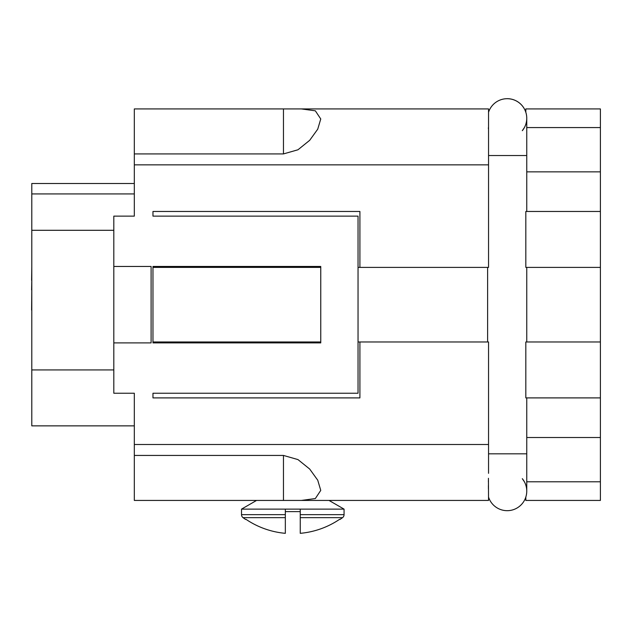 <?xml version="1.0" encoding="UTF-8"?>
<svg xmlns="http://www.w3.org/2000/svg" width="632" height="632" viewBox="0 0 632 632"><rect width="100%" height="100%" fill="white"/><g stroke="black" fill="none" stroke-linecap="round" stroke-linejoin="round"><path stroke-width="0.95" d="M113.815 342.9L113.815 266.459L151.103 266.459L151.103 342.9L113.815 342.9L113.815 393.238L134.324 393.238L134.324 455.435L283.468 455.435L297.972 459.59L309.696 469.047L317.738 480.209L320.756 490.393L315.344 498.545L301.353 500.433L488.544 500.433L488.433 478.29M488.544 497.084A19.576 19.576 0 0 0 525.824 497.084L525.824 500.433L600.4 500.433L600.4 481.789L526.756 481.789M488.394 127.648L488.402 128.857M488.544 112.283A19.576 19.576 0 0 1 526.756 118.247A19.576 19.576 0 0 1 522.301 130.69L522.854 129.987M358.044 341.967L359.908 341.967L359.908 397.899L152.968 397.899L152.968 393.238L358.044 393.238L358.044 216.128L152.968 216.128L152.968 211.467L359.908 211.467L359.908 267.391L488.544 267.391L488.544 108.925L301.353 108.925L315.344 110.813L320.756 118.974L317.738 129.157L309.696 140.312L297.972 149.776L283.468 153.924L134.324 153.924L134.324 216.128L113.815 216.128L113.815 266.459M488.402 480.502L488.394 481.789M488.394 485.637L488.433 489.081M245.635 519.48L245.635 519.48A83.89 83.89 0 0 1 243.036 517.648A3.729 3.729 0 0 1 241.519 514.646L241.519 509.123L344.061 509.123L329.011 500.433M285.332 533.329A83.558 83.558 0 0 1 245.951 519.299A83.558 83.558 0 0 0 285.332 533.329L285.332 511.62L300.247 511.62L300.247 514.646L344.061 514.646A3.729 3.729 0 0 1 342.544 517.648A83.89 83.89 0 0 1 339.945 519.48L339.945 519.48M300.247 514.646L300.247 533.329A83.558 83.558 0 0 0 339.629 519.299M526.756 127.569L600.4 127.569L600.4 108.925L525.824 108.925L525.824 112.283A19.576 19.576 0 0 1 526.756 118.247A19.576 19.576 0 0 0 507.188 98.671M487.612 341.967L487.612 267.391M488.544 155.535L526.756 155.535L526.756 211.467M526.756 397.899L526.756 491.111A19.576 19.576 0 0 1 507.188 510.688A19.576 19.576 0 0 0 522.301 478.677L524.394 481.789M526.756 267.391L526.756 341.967M524.394 127.569L522.301 130.69A19.576 19.576 0 0 0 525.824 124.22M525.824 211.467L525.824 267.391L600.4 267.391L600.4 211.467L525.824 211.467M600.4 397.899L600.4 341.967L525.824 341.967L525.824 397.899L600.4 397.899L600.4 481.789M488.544 473.321L488.544 341.967L359.908 341.967M359.908 267.391L358.044 267.391M31.79 201.964L31.79 248.755M31.79 310.099L31.79 356.882M31.79 280.324L31.6 289.954M31.79 289.314L31.6 310.099M31.79 266.435L31.6 280.324M152.968 341.967L320.756 341.967L320.756 342.9L152.968 342.9L152.968 266.459L320.756 266.459L320.756 267.391L152.968 267.391M342.544 517.648L300.247 517.648L300.247 509.123M285.332 509.123L285.332 517.648L243.036 517.648M320.756 341.967L320.756 267.391M134.324 404.993L134.324 393.238M134.324 183.501L31.79 183.501L31.79 425.857L134.324 425.857M301.353 500.433L134.324 500.433L134.324 455.435M134.324 153.924L134.324 108.925L301.353 108.925M600.4 267.391L600.4 341.967M600.4 127.569L600.4 211.467M488.544 453.823L526.756 453.823M241.519 514.646L285.332 514.646M507.188 510.688A19.576 19.576 0 0 0 526.756 491.111M134.324 444.501L488.544 444.501M134.324 164.857L488.544 164.857M134.324 193.929L31.79 193.929M113.815 230.293L31.79 230.293M113.815 369.933L31.79 369.933M600.4 437.51L526.756 437.51M283.468 108.925L283.468 153.924M283.468 500.433L283.468 455.435M600.4 171.849L526.756 171.849M344.061 514.646L344.061 509.123M526.756 155.535L526.756 118.247M256.568 500.433L241.519 509.123"/></g></svg>
